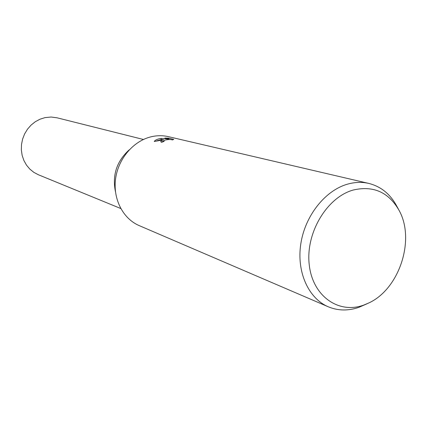 <?xml version="1.0" encoding="UTF-8"?>
<svg xmlns="http://www.w3.org/2000/svg" width="427" height="427" viewBox="0 0 427 427"><rect width="100%" height="100%" fill="white"/><g stroke="black" fill="none" stroke-linecap="round" stroke-linejoin="round"><path stroke-width="0.64" d="M367.311 303.656L358.963 307.307C348.32 311.011 338.099 310.845 328.304 306.799L139.213 225.616C123.04 218.757 112.845 199.121 115.573 178.886C118.226 158.652 133.502 140.846 151.345 136.736C157.157 135.396 162.852 135.375 168.435 136.661L368.832 183.429C380.964 186.524 390.267 194.071 396.731 206.076L398.375 209.091M172.332 139.981C171.222 139.341 168.814 139.367 165.105 140.061L163.594 141.027L164.123 141.38L161.619 142.271L160.755 141.663C160.717 140.995 161.716 140.35 163.754 139.73L154.275 141.492C154.825 140.387 156.554 139.458 159.463 138.695L161.091 138.385L168.948 139.031L164.875 138.065L168.692 138.177L173.768 139.378L172.337 139.981M328.304 306.799C308.475 298.43 296.45 271.978 300.805 243.849C305.054 215.72 325.177 190.41 347.61 184.133C354.917 182.083 361.989 181.849 368.832 183.429M353.284 190.015C373.369 185.403 388.629 192.187 399.069 210.367C415.556 239.68 399.282 289.212 368.624 303.042L363.735 305.091C338.574 314.405 312.367 296.023 309.196 264.35C305.636 232.795 326.991 197.231 353.284 190.015M168.804 138.999L168.692 138.177M169.444 139.512L168.996 139.405M167.08 139.656L167.016 139.175M163.594 141.006L161.267 142.159M162.655 139.656L161.251 139.56L156.789 140.814M169.012 139.517L168.948 139.031M161.251 139.56L161.091 138.385M115.461 191.739C112.12 175.171 116.704 161.209 129.221 149.856C116.704 161.214 112.12 175.171 115.461 191.734M120.75 208.515L38.366 174.75L33.85 172.364L29.842 169.113L26.479 165.116L23.891 160.493L22.156 155.401L21.35 150.01L21.499 144.507L22.599 139.085L24.617 133.923L27.477 129.205L31.086 125.09L35.308 121.716L40.01 119.202L45.016 117.622L51.091 117.025L57.074 117.809L143.429 139.48M163.6 141.033L163.664 141.529"/></g></svg>
